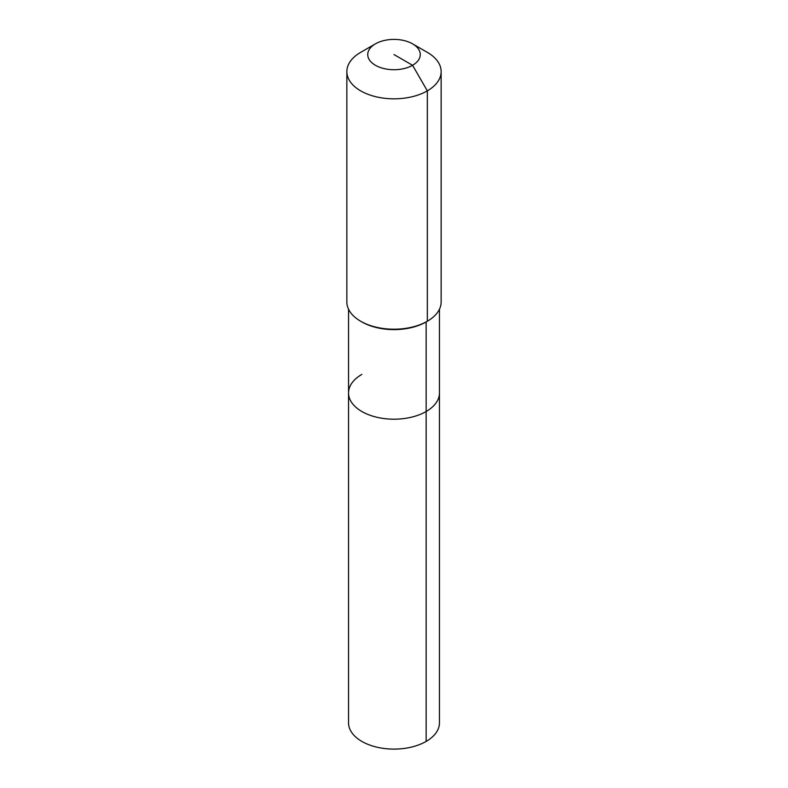 <?xml version="1.0" encoding="UTF-8"?>
<svg xmlns="http://www.w3.org/2000/svg" width="788" height="788" viewBox="0 0 788 788"><rect width="100%" height="100%" fill="white"/><g stroke="black" fill="none" stroke-linecap="round" stroke-linejoin="round"><path stroke-width="1.18" d="M439.458 309.201L439.458 722.862A45.458 26.24 180 0 1 426.141 741.419A45.458 26.24 180 0 1 376.605 747.103A45.458 26.24 180 0 1 348.542 722.862L348.542 392.956A45.458 26.24 180 0 1 361.859 374.399M412.567 43.842A26.26 15.159 180 0 1 412.567 65.286A26.26 15.159 180 0 1 375.433 65.286A26.26 15.159 180 0 1 375.433 43.842A26.26 15.159 180 0 1 412.567 43.842L427.332 52.363A47.142 27.216 180 0 1 441.142 71.609L441.142 301.991A47.142 27.216 180 0 1 427.332 321.238L426.141 321.928L426.141 411.513A45.458 26.24 180 0 0 439.458 392.956A45.458 26.24 180 0 1 426.141 411.513A45.458 26.24 180 0 1 376.605 417.197A45.458 26.24 180 0 1 348.542 392.956A45.458 26.24 180 0 0 376.605 417.197A45.458 26.24 180 0 0 426.141 411.513L426.141 741.419M441.142 71.609A47.142 27.216 180 0 1 427.332 90.856L427.332 321.238L426.141 321.928A45.458 26.24 180 0 1 361.859 321.928L360.668 321.238A47.142 27.216 180 0 1 346.858 301.991L346.858 71.609A47.142 27.216 180 0 1 360.668 52.363L375.433 43.842L360.668 52.363M426.141 321.928L427.332 321.238A47.142 27.216 180 0 1 360.668 321.238M394 54.559L412.567 65.286L427.332 90.856A47.142 27.216 180 0 1 375.965 96.757A47.142 27.216 180 0 1 346.858 71.609M348.542 309.201L348.542 392.956"/></g></svg>
